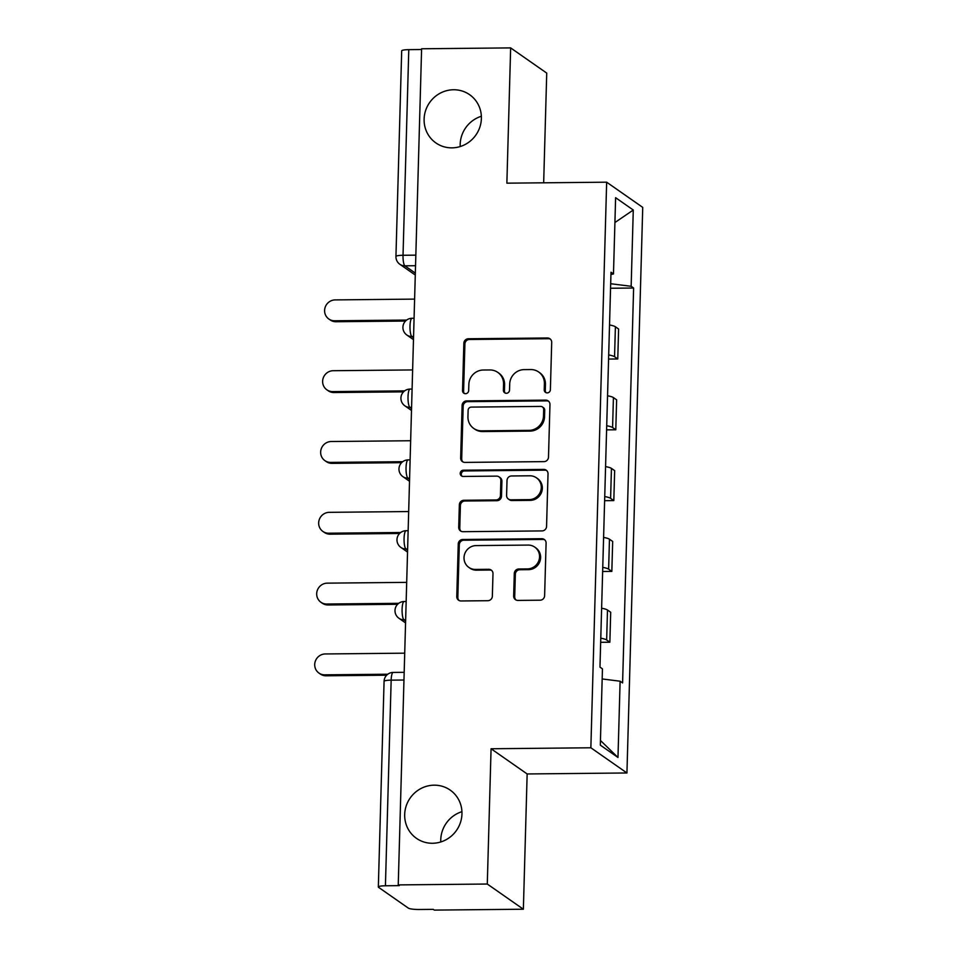 <?xml version="1.0" encoding="UTF-8"?>
<svg xmlns="http://www.w3.org/2000/svg" width="958" height="958" viewBox="0 0 958 958"><rect width="100%" height="100%" fill="white"/><g stroke="black" fill="none" stroke-linecap="round" stroke-linejoin="round"><path stroke-width="1.44" d="M547.222 392.888A3.161 3.03 -55.1 0 0 550.383 389.738L551.7 342.389A4.515 4.335 -55.1 0 0 547.437 337.982L468.366 338.761A4.515 4.335 -55.1 0 0 463.852 343.263L462.534 390.601A3.161 3.03 -55.1 0 0 465.516 393.69A3.161 3.03 -55.1 0 0 468.678 390.541L468.857 384.409A14.442 13.867 -55.1 0 1 483.311 370.016L489.897 369.956A14.442 13.867 -55.1 0 1 503.549 384.074L503.381 390.193A3.161 3.03 -55.1 0 0 506.363 393.283A3.161 3.03 -55.1 0 0 509.524 390.134L509.704 384.014A14.442 13.867 -55.1 0 1 524.158 369.62L530.744 369.549A14.442 13.867 -55.1 0 1 544.395 383.667L544.228 389.798A3.161 3.03 -55.1 0 0 547.222 392.888M434.13 785.177A29.435 28.261 -55.1 0 0 406.204 805.906A29.435 28.261 -55.1 0 0 416.479 838.358A29.435 28.261 -55.1 0 0 432.513 843.268A29.435 28.261 -55.1 0 0 460.439 822.539A29.435 28.261 -55.1 0 0 450.176 790.087A29.435 28.261 -55.1 0 0 434.13 785.177M461.936 811.677A29.435 28.261 -55.1 0 0 440.788 841.962M453.553 89.753A29.435 28.261 -55.1 0 0 425.627 110.493A29.435 28.261 -55.1 0 0 435.902 142.934A29.435 28.261 -55.1 0 0 451.936 147.855A29.435 28.261 -55.1 0 0 479.862 127.127A29.435 28.261 -55.1 0 0 469.6 94.674A29.435 28.261 -55.1 0 0 453.553 89.753M481.359 116.265A29.435 28.261 -55.1 0 0 460.211 146.55M513.656 595.996A4.515 4.335 -55.1 0 0 517.931 600.415L540.108 600.199A4.515 4.335 -55.1 0 0 544.623 595.696L546.096 543.114A4.515 4.335 -55.1 0 0 541.821 538.707L462.762 539.486A4.515 4.335 -55.1 0 0 458.247 543.988L456.774 596.559A4.515 4.335 -55.1 0 0 461.049 600.965L487.838 600.702A4.515 4.335 -55.1 0 0 492.352 596.211L492.987 573.71A4.515 4.335 -55.1 0 0 488.724 569.291L475.431 569.423A12.071 11.592 -55.1 0 1 464.642 554.095A12.071 11.592 -55.1 0 1 476.102 545.593L528.145 545.078A12.071 11.592 -55.1 0 1 538.935 560.406A12.071 11.592 -55.1 0 1 527.475 568.908L518.805 569.004A4.515 4.335 -55.1 0 0 514.29 573.495L513.656 595.996L514.709 596.738A4.515 4.335 -55.1 0 0 516.027 599.983M590.858 747.779L491.071 748.761L487.287 884.03L398.241 884.905L421.604 48.774L510.65 47.9L506.866 183.17L606.654 182.188L590.858 747.779L626.939 772.974L642.734 207.383L606.654 182.188M543.976 461.624A4.515 4.335 -55.1 0 0 548.491 457.122L549.964 404.551A4.515 4.335 -55.1 0 0 545.701 400.133L466.63 400.911A4.515 4.335 -55.1 0 0 462.115 405.414L460.654 457.996A4.515 4.335 -55.1 0 0 464.917 462.403L543.976 461.624M548.024 473.839L546.563 526.409A4.515 4.335 -55.1 0 1 542.048 530.912L462.977 531.69A4.515 4.335 -55.1 0 1 458.714 527.271L459.349 504.77A4.515 4.335 -55.1 0 1 463.864 500.28L495.921 499.956A4.515 4.335 -55.1 0 0 500.435 495.466L500.854 480.533A4.515 4.335 -55.1 0 0 496.591 476.126L463.205 476.449A3.161 3.03 -55.1 0 1 460.379 472.438A3.161 3.03 -55.1 0 1 463.385 470.21L543.761 469.42A4.515 4.335 -55.1 0 1 548.024 473.839M487.287 884.03L523.367 909.226L434.321 910.1L433.267 909.37L419.4 909.501A9.197 1.449 -178.4 0 1 408.348 908.124L378.578 887.336A9.197 1.449 -178.4 0 1 378.338 886.988L384.074 681.366A9.197 1.449 1.6 0 1 391.163 680.144L385.427 885.779A9.197 1.449 -178.4 0 0 378.338 886.988M543.665 182.81L546.731 73.095L510.65 47.9M523.367 909.226L527.151 773.956L626.939 772.974M398.241 884.905L399.294 885.635L385.427 885.779M415.832 255.151L403.031 255.271A9.197 1.449 1.6 0 0 395.941 256.493L401.689 50.858A9.197 1.449 1.6 0 1 408.779 49.648L403.031 255.271A9.197 2.12 89.4 0 0 404.887 265.821L415.329 273.114M421.58 49.517L408.779 49.648M608.689 354.939A21.148 3.329 1.6 0 1 614.557 356.723L615.395 326.762A21.148 3.329 -178.4 0 0 609.528 324.978M615.395 326.762L618.605 329.013L617.766 358.963L608.581 359.058M614.557 356.723L617.766 358.963M606.606 429.867L615.79 429.783L616.629 399.821L613.419 397.582A21.148 3.329 -178.4 0 0 607.552 395.786M606.713 425.747A21.148 3.329 1.6 0 1 612.581 427.543L615.79 429.783M604.63 500.687L613.815 500.591L614.653 470.629L611.444 468.39A21.148 3.329 -178.4 0 0 605.576 466.606M604.737 496.555A21.148 3.329 1.6 0 1 610.605 498.352L613.815 500.591M602.642 571.495L611.839 571.399L612.677 541.45L609.468 539.21A21.148 3.329 -178.4 0 0 603.6 537.414M602.762 567.375A21.148 3.329 1.6 0 1 608.629 569.16L611.839 571.399M600.666 642.303L609.863 642.219L610.701 612.258L607.492 610.018A21.148 3.329 -178.4 0 0 601.624 608.222M600.786 638.184A21.148 3.329 1.6 0 1 606.654 639.98L609.863 642.219M610.941 274.527L613.479 273.952L615.611 197.695L633.274 210.03L631.154 286.286L610.689 283.736M602.163 678.959L620.113 681.21L622.592 682.934L633.621 288.023L631.154 286.286M620.113 681.21L617.982 757.467L600.319 745.132L602.45 668.864L599.971 667.139L611 272.228L613.479 273.952M491.071 748.761L527.151 773.956M610.557 288.25L633.621 288.023M633.274 210.03L614.916 222.531M600.45 740.474L617.982 757.467M546.06 392.66A3.161 3.03 -55.1 0 1 545.282 390.529L545.449 384.409A14.442 13.867 -55.1 0 0 539.665 372.698L538.612 371.967M497.765 372.363L498.819 373.105A14.442 13.867 -55.1 0 1 504.603 384.805L504.435 390.936A3.161 3.03 -55.1 0 0 505.213 393.067M550.395 339.144A4.515 4.335 -55.1 0 0 548.491 338.713L469.42 339.491A4.515 4.335 -55.1 0 0 464.905 343.994L463.588 391.331A3.161 3.03 -55.1 0 0 464.367 393.475M548.659 401.306A4.515 4.335 -55.1 0 0 546.755 400.875L467.684 401.653A4.515 4.335 -55.1 0 0 463.169 406.144L461.696 458.726A4.515 4.335 -55.1 0 0 463.013 461.972M543.677 409.509A3.161 3.03 -55.1 0 0 540.695 406.42L471.288 407.102A3.161 3.03 -55.1 0 0 468.127 410.252L467.947 416.718A14.442 13.867 -55.1 0 0 481.611 430.837L529.044 430.37A14.442 13.867 -55.1 0 0 543.497 415.976L543.677 409.509L544.731 410.252A3.161 3.03 -55.1 0 0 543.461 407.689L542.408 406.946M473.731 428.418L474.785 429.16A14.442 13.867 -55.1 0 0 482.664 431.567L481.611 430.837M544.731 410.252L544.551 416.706A14.442 13.867 -55.1 0 1 530.097 431.1L482.664 431.567M499.046 476.88L500.1 477.611A4.515 4.335 -55.1 0 1 501.908 481.263L501.489 496.196A4.515 4.335 -55.1 0 1 496.974 500.699L464.917 501.01A4.515 4.335 -55.1 0 0 460.391 505.513L459.768 528.014A4.515 4.335 -55.1 0 0 461.073 531.259M546.719 470.582A4.515 4.335 -55.1 0 0 544.815 470.15L464.438 470.953A3.161 3.03 -55.1 0 0 462.055 476.234M529.199 499.633A12.071 11.592 -55.1 0 0 536.444 477.814A12.071 11.592 -55.1 0 0 529.858 475.791L511.524 475.97A4.515 4.335 -55.1 0 0 507.01 480.473L506.59 495.406A4.515 4.335 -55.1 0 0 510.854 499.813L529.199 499.633L530.253 500.363A12.071 11.592 -55.1 0 0 537.498 478.545L536.444 477.814M508.399 499.058L509.452 499.789A4.515 4.335 -55.1 0 0 511.907 500.543L510.854 499.813M530.253 500.363L511.907 500.543M534.72 547.09L535.773 547.832A12.071 11.592 -55.1 0 1 528.529 569.651L519.859 569.735A4.515 4.335 -55.1 0 0 515.344 574.237L514.709 596.738M468.857 567.411L469.899 568.142A12.071 11.592 -55.1 0 0 476.485 570.166L475.431 569.423M491.67 570.453A4.515 4.335 -55.1 0 0 489.766 570.034L476.485 570.166M544.779 539.869A4.515 4.335 -55.1 0 0 542.875 539.438L463.816 540.216A4.515 4.335 -55.1 0 0 459.301 544.719L457.828 597.289A4.515 4.335 -55.1 0 0 459.145 600.546M414.61 299.112L335.192 299.902A10.574 10.155 -55.1 0 0 328.845 319.014A10.574 10.155 -55.1 0 0 334.605 320.774L406.647 320.068M405.521 321.05L335.971 321.732A10.574 10.155 124.9 0 1 330.211 319.96L328.845 319.014M412.635 369.932L333.216 370.71A10.574 10.155 -55.1 0 0 326.87 389.822A10.574 10.155 -55.1 0 0 332.63 391.594L404.671 390.876M403.546 391.858L333.995 392.541A10.574 10.155 124.9 0 1 328.235 390.78L326.87 389.822M410.647 440.74L331.24 441.518A10.574 10.155 -55.1 0 0 324.894 460.63A10.574 10.155 -55.1 0 0 330.654 462.403L402.695 461.696M401.57 462.666L332.019 463.361A10.574 10.155 124.9 0 1 326.259 461.588L324.894 460.63M408.671 511.548L329.253 512.338A10.574 10.155 -55.1 0 0 322.906 531.451A10.574 10.155 -55.1 0 0 328.678 533.211L400.719 532.504M399.594 533.486L330.043 534.169A10.574 10.155 124.9 0 1 324.283 532.397L322.906 531.451M406.695 582.368L327.277 583.147A10.574 10.155 -55.1 0 0 320.93 602.259A10.574 10.155 -55.1 0 0 326.69 604.031L398.744 603.312M397.618 604.294L328.067 604.977A10.574 10.155 124.9 0 1 322.295 603.217L320.93 602.259M404.719 653.176L325.301 653.955A10.574 10.155 -55.1 0 0 318.954 673.067A10.574 10.155 -55.1 0 0 324.714 674.839L387.81 674.216M386.685 675.198L326.079 675.797A10.574 10.155 124.9 0 1 320.319 674.025L318.954 673.067M415.544 265.713L404.887 265.821A9.197 8.838 -55.1 0 1 399.869 264.288L415.281 275.042M608.629 569.16L609.468 539.21M610.605 498.352L611.444 468.39M612.581 427.543L613.419 397.582M606.654 639.98L607.492 610.018M405.653 619.778L403.941 619.802L405.617 620.964M407.629 548.97L405.929 548.982L407.593 550.155M409.605 478.15L407.904 478.174L409.569 479.335M411.581 407.342L409.88 407.354L411.545 408.527M413.557 336.533L411.856 336.545L413.533 337.719M414.072 318.248L412.024 318.272A9.197 2.12 89.4 0 0 409.988 326.738A9.197 2.12 89.4 0 0 411.856 336.545A9.197 8.838 124.9 0 1 406.851 335.013L413.473 339.635M412.096 389.068L410.048 389.08A9.197 2.12 89.4 0 0 408.012 397.558A9.197 2.12 89.4 0 0 409.88 407.354A9.197 8.838 124.9 0 1 404.863 405.821L411.497 410.455M410.12 459.876L408.06 459.9A9.197 2.12 89.4 0 0 406.036 468.366A9.197 2.12 89.4 0 0 407.904 478.174A9.197 8.838 124.9 0 1 402.887 476.629L409.521 481.263M408.144 530.684L406.084 530.708A9.197 2.12 89.4 0 0 404.06 539.174A9.197 2.12 89.4 0 0 405.929 548.982A9.197 8.838 124.9 0 1 400.911 547.449L407.545 552.071M406.156 601.504L404.108 601.516A9.197 2.12 89.4 0 0 402.085 609.995A9.197 2.12 89.4 0 0 403.941 619.802A9.197 8.838 124.9 0 1 398.935 618.257L405.557 622.892M403.965 680.024L391.163 680.144A9.197 2.12 89.4 0 1 393.187 672.42A9.197 9.197 0 0 0 384.074 681.366M545.449 384.409L544.395 383.667M504.435 390.936L503.381 390.193M504.603 384.805L503.549 384.074M463.588 391.331L462.534 390.601M464.905 343.994L463.852 343.263M469.42 339.491L468.366 338.761M548.491 338.713L547.437 337.982M545.282 390.529L544.228 389.798M461.696 458.726L460.654 457.996M463.169 406.144L462.115 405.414M467.684 401.653L466.63 400.911M546.755 400.875L545.701 400.133M530.097 431.1L529.044 430.37M544.551 416.706L543.497 415.976M459.768 528.014L458.714 527.271M460.391 505.513L459.349 504.77M464.917 501.01L463.864 500.28M496.974 500.699L495.921 499.956M501.489 496.196L500.435 495.466M501.908 481.263L500.854 480.533M464.438 470.953L463.385 470.21M544.815 470.15L543.761 469.42M515.344 574.237L514.29 573.495M519.859 569.735L518.805 569.004M528.529 569.651L527.475 568.908M489.766 570.034L488.724 569.291M457.828 597.289L456.774 596.559M459.301 544.719L458.247 543.988M463.816 540.216L462.762 539.486M542.875 539.438L541.821 538.707M335.971 321.732L334.605 320.774M333.995 392.541L332.63 391.594M332.019 463.361L330.654 462.403M330.043 534.169L328.678 533.211M328.067 604.977L326.69 604.031M326.079 675.797L324.714 674.839M412.024 318.272A9.197 9.197 0 0 0 406.851 335.013M410.048 389.08A9.197 9.197 0 0 0 404.863 405.821M408.06 459.9A9.197 9.197 0 0 0 402.887 476.629M406.084 530.708A9.197 9.197 0 0 0 400.911 547.449M404.108 601.516A9.197 9.197 0 0 0 398.935 618.257M404.18 672.312L393.187 672.42M395.941 256.493A9.197 9.197 0 0 0 399.869 264.288"/></g></svg>
